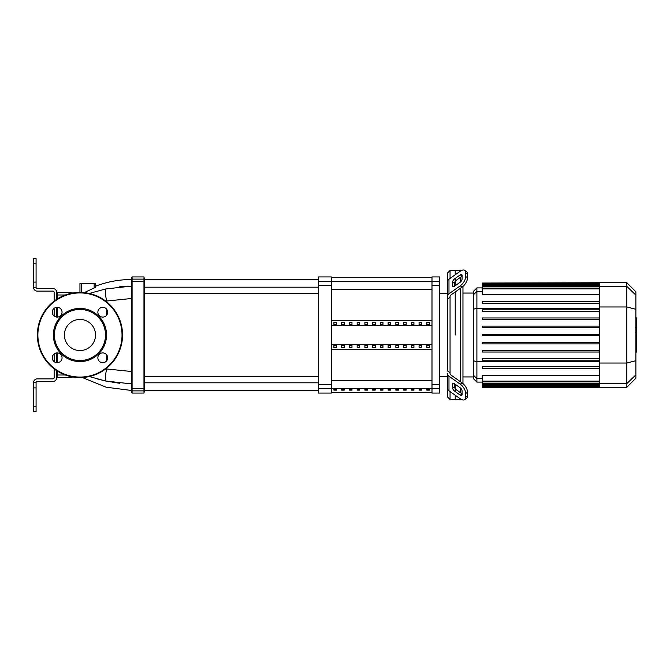 <?xml version="1.0" encoding="UTF-8"?>
<svg xmlns="http://www.w3.org/2000/svg" width="670" height="670" viewBox="0 0 670 670"><rect width="100%" height="100%" fill="white"/><g stroke="black" fill="none" stroke-linecap="round" stroke-linejoin="round"><path stroke-width="1" d="M406.179 390.133L406.179 389.396L403.6 389.396L403.6 390.133L406.179 390.133L406.179 389.396M403.6 390.133L403.6 389.396M413.926 390.133L413.926 389.396L411.347 389.396L411.347 390.133L413.926 390.133L413.926 389.396M411.347 390.133L411.347 389.396M351.984 390.133L351.984 389.396L349.405 389.396L349.405 390.133L351.984 390.133L351.984 389.396M349.405 390.133L349.405 389.396M367.47 390.133L367.47 389.396L364.89 389.396L364.89 390.133L367.47 390.133L367.47 389.396M364.89 390.133L364.89 389.396M421.665 390.133L421.665 389.396L419.085 389.396L419.085 390.133L421.665 390.133L421.665 389.396M419.085 390.133L419.085 389.396M398.441 390.133L398.441 389.396L395.861 389.396L395.861 390.133L398.441 390.133L398.441 389.396M395.861 390.133L395.861 389.396M390.694 390.133L390.694 389.396L388.114 389.396L388.114 390.133L390.694 390.133L390.694 389.396M388.114 390.133L388.114 389.396M359.723 390.133L359.723 389.396L357.144 389.396L357.144 390.133L359.723 390.133L359.723 389.396M357.144 390.133L357.144 389.396M375.208 389.396L372.629 389.396L372.629 390.133L375.208 390.133L375.208 389.396L375.208 390.133M372.629 390.133L372.629 389.396M344.238 390.133L344.238 389.396L341.658 389.396L341.658 390.133L344.238 390.133L344.238 389.396M341.658 390.133L341.658 389.396M382.955 389.396L380.376 389.396L380.376 390.133L382.955 390.133L382.955 389.396L382.955 390.133M380.376 390.133L380.376 389.396M336.499 390.133L336.499 389.396L333.92 389.396L333.92 390.133L336.499 390.133L336.499 389.396M333.92 390.133L333.92 389.396M429.411 390.133L429.411 389.396L426.832 389.396L426.832 390.133L429.411 390.133L429.411 389.396M426.832 390.133L426.832 389.396M36.08 387.905L36.08 382.746L33.5 382.746L33.5 387.905L36.08 387.905L36.08 406.229L33.5 406.229L33.5 387.905M33.5 406.229L33.5 411.397L36.08 411.397L36.08 406.229M33.5 258.603L36.08 258.603L33.5 258.603L33.5 263.771L36.08 263.771L36.08 258.603M33.5 282.095L33.5 287.254L36.08 287.254L36.08 282.095L33.5 282.095L33.5 263.771M36.08 263.771L36.08 282.095M54.144 368.877L54.144 377.587A1.29 1.29 0 0 1 52.855 378.877L37.369 378.877A3.869 3.869 0 0 0 33.5 382.746L36.08 382.746A1.29 1.29 0 0 1 37.369 381.456L52.855 381.456A3.869 3.869 0 0 0 56.724 377.587L56.724 370.694M56.724 299.306L56.724 292.413A3.869 3.869 0 0 0 52.855 288.544L37.369 288.544A1.29 1.29 0 0 1 36.08 287.254L33.5 287.254A3.869 3.869 0 0 0 37.369 291.123L52.855 291.123A1.29 1.29 0 0 1 54.144 292.413L54.144 301.123M56.724 362.696L56.724 352.923M56.724 317.078L56.724 307.304M54.144 361.691L54.144 353.928M54.144 316.072L54.144 308.309M95.441 283.385L95.441 287.288L95.441 283.385L79.956 283.385L79.956 292.413L79.956 283.385M94.152 283.385L94.152 287.958L95.366 287.271L94.16 287.958M94.152 287.958L84.236 292.631M144.477 279.633L143.966 276.928L143.966 279.122A0.519 0.511 0 0 1 144.477 279.633L144.477 390.367A0.519 0.511 180 0 1 143.966 390.878L143.966 393.072L144.477 390.367M144.477 388.474L143.966 388.516L143.966 279.122L132.09 279.122L132.09 276.928L131.571 277.447L131.571 392.553L132.09 393.072L132.09 281.484L144.477 281.526M105.751 301.115L131.571 298.493L131.571 286.098L105.693 288.971L89.278 293.452M95.441 286.257C107.066 281.777 119.118 279.532 131.571 279.507L131.571 286.098M82.284 377.52L106.095 387.193L131.571 390.493L131.571 383.902L105.693 381.029L96.204 378.634M71.698 293.226L71.698 292.413A0.519 0.519 0 0 1 72.209 292.932L72.209 292.932A0.519 0.519 0 0 0 71.698 292.413A0.519 0.519 0 0 1 72.209 292.932A0.519 0.519 0 0 0 71.698 292.413L57.243 292.413A0.519 0.519 0 0 0 56.724 292.932A0.519 0.519 0 0 1 57.243 292.413A0.519 0.519 0 0 0 56.724 292.932A0.519 0.519 0 0 1 57.243 292.413L57.243 294.993L56.724 294.993M72.209 376.875L72.209 377.068A0.519 0.519 0 0 1 71.698 377.587A0.519 0.519 0 0 0 72.209 377.068A0.519 0.519 0 0 1 71.698 377.587L57.243 377.587A0.519 0.519 0 0 1 56.724 377.068A0.519 0.519 0 0 0 57.243 377.587A0.519 0.519 0 0 1 56.724 377.068A0.519 0.519 0 0 0 57.243 377.587A0.519 0.519 0 0 1 56.724 377.068A0.519 0.519 0 0 0 57.243 377.587L57.243 371.021M131.571 371.507L105.751 368.885M119.788 286.685L126.521 286.207M106.63 301.802L106.63 300.972A12.906 2.345 -102.7 0 1 105.693 288.971M119.737 383.307L105.693 381.029A12.906 2.345 -77.3 0 1 106.63 369.028L106.63 368.199M89.278 376.548L105.693 381.029M144.477 293.385L318.434 293.385M144.477 287.187L318.434 287.187M439.729 293.703L447.476 293.703L447.476 299.113L447.476 296.366A5.159 3.652 -0 0 1 448.984 293.778L460.248 285.814L462.074 287.112L450.81 295.068A2.58 1.826 180 0 0 450.056 296.366A2.58 1.826 180 0 1 450.81 295.068M439.729 388.575L439.729 276.928L431.991 276.928L431.991 393.072L439.729 393.072L439.729 388.575L331.332 388.55L331.332 276.928L318.434 276.928L318.434 393.072L331.332 393.072L331.332 388.575L318.434 388.575M349.405 345.469L351.984 345.469L351.984 347.705L349.405 347.705L349.405 345.469L349.405 347.705M351.984 345.469L351.984 347.705M380.376 322.295L380.376 324.531L380.376 322.295L382.955 322.295L382.955 324.531L380.376 324.531M382.955 322.295L382.955 324.531M426.832 322.295L426.832 324.531L426.832 322.295L429.411 322.295L429.411 324.531L426.832 324.531M429.411 322.295L429.411 324.531M380.376 345.469L382.955 345.469L382.955 347.705L380.376 347.705L380.376 345.469L380.376 347.705M382.955 345.469L382.955 347.705M419.085 322.295L419.085 324.531L419.085 322.295L421.665 322.295L421.665 324.531L419.085 324.531M421.665 322.295L421.665 324.531M426.832 345.469L429.411 345.469L429.411 347.705L426.832 347.705L426.832 345.469L426.832 347.705M429.411 345.469L429.411 347.705M411.347 322.295L411.347 324.531L411.347 322.295L413.926 322.295L413.926 324.531L411.347 324.531M413.926 322.295L413.926 324.531M419.085 345.469L421.665 345.469L421.665 347.705L419.085 347.705L419.085 345.469L419.085 347.705M421.665 345.469L421.665 347.705M403.6 322.295L403.6 324.531L403.6 322.295L406.179 322.295L406.179 324.531L403.6 324.531M406.179 322.295L406.179 324.531M411.347 345.469L413.926 345.469L413.926 347.705L411.347 347.705L411.347 345.469L411.347 347.705M413.926 345.469L413.926 347.705M395.861 322.295L395.861 324.531L395.861 322.295L398.441 322.295L398.441 324.531L395.861 324.531M398.441 322.295L398.441 324.531M403.6 345.469L406.179 345.469L406.179 347.705L403.6 347.705L403.6 345.469L403.6 347.705M406.179 345.469L406.179 347.705M388.114 322.295L388.114 324.531L388.114 322.295L390.694 322.295L390.694 324.531L388.114 324.531M390.694 322.295L390.694 324.531M395.861 345.469L398.441 345.469L398.441 347.705L395.861 347.705L395.861 345.469L395.861 347.705M398.441 345.469L398.441 347.705M341.658 322.295L341.658 324.531L341.658 322.295L344.238 322.295L344.238 324.531L341.658 324.531M344.238 322.295L344.238 324.531M388.114 345.469L390.694 345.469L390.694 347.705L388.114 347.705L388.114 345.469L388.114 347.705M390.694 345.469L390.694 347.705M372.629 322.295L372.629 324.531L372.629 322.295L375.208 322.295L375.208 324.531L372.629 324.531M375.208 322.295L375.208 324.531M341.658 345.469L344.238 345.469L344.238 347.705L341.658 347.705L341.658 345.469L341.658 347.705M344.238 345.469L344.238 347.705M364.89 322.295L364.89 324.531L364.89 322.295L367.47 322.295L367.47 324.531L364.89 324.531M367.47 322.295L367.47 324.531M372.629 345.469L375.208 345.469L375.208 347.705L372.629 347.705L372.629 345.469L372.629 347.705M375.208 345.469L375.208 347.705M333.92 322.295L333.92 324.531L333.92 322.295L336.499 322.295L336.499 324.531L333.92 324.531M336.499 322.295L336.499 324.531M364.89 345.469L367.47 345.469L367.47 347.705L364.89 347.705L364.89 345.469L364.89 347.705M367.47 345.469L367.47 347.705M357.144 322.295L357.144 324.531L357.144 322.295L359.723 322.295L359.723 324.531L357.144 324.531M359.723 322.295L359.723 324.531M333.92 345.469L336.499 345.469L336.499 347.705L333.92 347.705L333.92 345.469L333.92 347.705M336.499 345.469L336.499 347.705M349.405 322.295L349.405 324.531L349.405 322.295L351.984 322.295L351.984 324.531L349.405 324.531M351.984 322.295L351.984 324.531M357.144 345.469L359.723 345.469L359.723 347.705L357.144 347.705L357.144 345.469L357.144 347.705M359.723 345.469L359.723 347.705M331.332 344.723L431.991 344.723M331.332 325.277L431.991 325.277M331.332 320.804L431.991 320.804M331.332 349.196L431.991 349.196M450.056 372.738L450.056 297.262L447.476 299.113L447.476 370.887L450.056 372.738L450.056 373.634A2.58 1.826 0 0 0 450.81 374.932L462.074 382.888L460.248 384.186L448.984 376.222A5.159 3.652 180 0 1 447.476 373.634L447.476 396.942L450.056 399.521L450.056 391.573M450.056 278.427L450.056 270.479L455.215 270.479L455.215 274.775L455.215 270.479L460.382 270.479L460.382 271.124M455.215 335L455.215 291.961L455.215 335M455.215 285.73L455.215 281.35L455.215 285.73M452.635 285.73L452.635 282.078A2.58 1.29 125.3 0 1 454.461 278.963L460.248 274.868A2.58 1.29 125.3 0 1 461.739 274.583A2.58 1.29 125.3 0 1 462.074 275.404L462.074 279.055A2.58 1.29 125.3 0 1 460.248 282.171L454.461 286.257A2.58 1.29 125.3 0 1 452.97 286.542A2.58 1.29 125.3 0 1 452.635 285.73L453.85 286.584M460.248 274.868L462.074 276.157L456.287 280.253A2.58 1.29 -54.7 0 0 454.461 283.368L454.461 286.257M452.635 387.922L452.635 384.27A2.58 1.29 54.7 0 1 452.97 383.458A2.58 1.29 54.7 0 1 454.461 383.743L454.461 386.632A2.58 1.29 -125.3 0 0 456.287 389.747L462.074 393.843L460.248 395.132L454.461 391.037A2.58 1.29 54.7 0 1 452.635 387.922L454.461 386.632M454.461 383.743L460.248 387.829A2.58 1.29 54.7 0 1 462.074 390.945L462.074 394.597A2.58 1.29 54.7 0 1 461.739 395.417A2.58 1.29 54.7 0 1 460.248 395.132M447.476 293.703L447.476 273.059L450.056 270.479M450.056 296.366L450.056 297.262M462.074 287.112A7.739 3.869 -54.7 0 0 467.551 277.765L467.551 274.114A7.739 3.869 -54.7 0 0 466.546 271.66L464.72 270.37A7.739 3.869 125.3 0 0 460.248 271.216L448.984 279.181A5.159 3.652 180 0 0 447.476 281.76L447.476 296.366M467.551 277.765L465.725 276.476A7.739 3.869 125.3 0 1 460.248 285.814M465.725 276.476L465.725 272.824L467.551 274.114M466.546 271.66L464.72 270.37A7.739 3.869 125.3 0 1 465.725 272.824M447.476 373.634L447.476 388.24A5.159 3.652 -0 0 0 448.984 390.819L460.248 398.784A7.739 3.869 54.7 0 0 464.72 399.63L466.546 398.34A7.739 3.869 -125.3 0 0 467.551 395.886L467.551 392.235A7.739 3.869 -125.3 0 0 462.074 382.888M467.551 395.886L465.725 397.176A7.739 3.869 54.7 0 1 464.72 399.63L466.546 398.34M465.725 397.176L465.725 393.524L467.551 392.235M460.248 384.186A7.739 3.869 54.7 0 1 465.725 393.524M460.382 398.876L460.382 399.521L455.215 399.521L455.215 395.225L455.215 399.521L450.056 399.521M455.215 388.65L455.215 384.27L455.215 388.65M460.382 277.355L460.382 282.07M460.382 288.309L460.382 381.691M460.382 387.93L460.382 392.645M462.962 383.592L462.962 286.408M482.316 342.353L599.75 342.353L482.316 342.353L482.316 343.903L599.75 343.903M482.316 350.485L599.75 350.485L482.316 350.485L482.316 352.035L599.75 352.035M482.316 358.618L599.75 358.618L482.316 358.618L482.316 360.167L599.75 360.167M473.288 375.099L473.288 378.491L476.898 382.101L476.898 287.899L473.288 291.509L473.288 375.099L476.898 378.592L482.316 378.592M599.75 381.121L482.316 381.121L482.316 375.703L599.75 375.703M482.316 366.741L599.75 366.741L482.316 366.741L482.316 368.291L599.75 368.291M599.75 335.771L482.316 335.771L482.316 334.229L599.75 334.229M626.844 282.74L626.844 387.26L635.88 378.232L635.88 291.768L626.844 282.74L599.75 282.74L599.75 387.26L482.316 387.26L482.316 381.121M599.75 317.965L482.316 317.965L482.316 319.515L599.75 319.515M599.75 326.097L482.316 326.097L482.316 327.647L599.75 327.647M599.75 301.709L482.316 301.709L482.316 303.259L599.75 303.259M599.75 309.833L482.316 309.833L482.316 311.382L599.75 311.382M599.75 294.298L482.316 294.298L482.316 283.041L599.75 283.041M599.75 282.74L482.316 283.041M636.5 318.133L636.5 326.591M636.5 318.535L635.88 318.535M635.88 327.839L636.5 327.839L636.5 332.705L635.453 332.705M636.5 330.444L635.88 330.444M635.88 336.407L636.5 336.407L636.5 333.241L635.88 333.241M636.5 336.407L636.5 352.102L635.88 352.102M636.5 349.405L635.88 349.405M636.5 348.978L635.88 348.978M636.5 345.594L635.88 345.594M636.5 343.559L635.88 343.559M636.5 342.672L635.88 342.672M636.5 340.059L635.88 340.059M79.956 319.439A15.561 15.561 0 0 0 64.395 335A15.561 15.561 0 0 0 79.956 350.561A15.561 15.561 0 0 0 95.517 335A15.561 15.561 0 0 0 79.956 319.439M122.543 335A42.587 42.587 0 0 0 79.956 292.413A42.587 42.587 0 0 0 37.369 335A42.587 42.587 0 0 0 79.956 377.587A42.587 42.587 0 0 0 122.543 335M79.956 361.582A26.582 26.582 0 0 0 106.538 335A26.582 26.582 0 0 0 79.956 308.418A26.582 26.582 0 0 0 53.374 335A26.582 26.582 0 0 0 79.956 361.582M79.956 360.552A25.552 25.552 0 0 0 105.508 335A25.552 25.552 0 0 0 79.956 309.448A25.552 25.552 0 0 0 54.404 335A25.552 25.552 0 0 0 79.956 360.552M97.862 357.814A4.908 4.908 0 0 0 102.77 362.713A4.908 4.908 0 0 0 107.669 357.814A4.908 4.908 0 0 0 102.77 352.906A4.908 4.908 0 0 0 97.862 357.814M102.77 317.094A4.908 4.908 0 0 0 107.669 312.187A4.908 4.908 0 0 0 102.77 307.287A4.908 4.908 0 0 0 97.862 312.187A4.908 4.908 0 0 0 102.77 317.094M62.05 312.187A4.908 4.908 0 0 0 57.143 307.287A4.908 4.908 0 0 0 52.243 312.187A4.908 4.908 0 0 0 57.143 317.094A4.908 4.908 0 0 0 62.05 312.187M57.143 352.906A4.908 4.908 0 0 0 52.243 357.814A4.908 4.908 0 0 0 57.143 362.713A4.908 4.908 0 0 0 62.05 357.814A4.908 4.908 0 0 0 57.143 352.906M331.332 380.426L431.991 380.426M431.991 289.574L331.332 289.574M318.434 281.425L439.729 281.425M81.246 292.438L81.246 283.385M132.09 388.516L143.966 388.516L143.966 390.878L132.09 390.878A0.519 0.511 0 0 1 131.571 390.367M131.571 281.526L132.09 281.484L132.09 279.122A0.519 0.511 0 0 0 131.571 279.633M72.209 377.068A0.519 0.519 0 0 1 71.698 377.587A0.519 0.519 0 0 0 72.209 377.068M71.698 376.774L71.698 377.587M56.724 375.007L65.359 375.007M57.243 362.713L57.243 352.906M57.243 317.094L57.243 307.287M57.243 298.979L57.243 294.993L65.359 294.993M106.63 360.837L106.63 354.79M106.63 315.21L106.63 309.163M439.729 384.429L431.991 384.429M431.991 285.571L439.729 285.571M331.332 384.429L318.434 384.429M318.434 285.571L331.332 285.571M454.461 283.368L452.635 282.078M456.287 280.253L454.461 278.963M453.85 383.416L452.635 384.27M456.287 389.747L454.461 391.037M448.984 293.778L448.984 279.181M448.984 390.819L448.984 376.222M599.75 361.7L476.898 361.7L473.288 360.762M599.75 308.3L476.898 308.3L473.288 309.238M473.288 294.901L476.898 291.408L482.316 291.408M599.75 383.692L482.316 383.692M599.75 386.18L482.316 386.18M599.75 385.258L482.316 385.258M599.75 286.308L482.316 286.308M599.75 288.879L482.316 288.879M599.75 283.82L482.316 283.82M599.75 284.742L482.316 284.742M599.75 286.417L626.844 286.417L635.88 295.143M599.75 306.969L626.844 306.969L635.88 309.305M635.88 374.857L626.844 383.583L599.75 383.583M599.75 363.031L626.844 363.031L635.88 360.695M636.5 326.977L635.88 326.977M636.5 325.009L635.88 325.009M636.5 321.533L635.88 321.533M636.5 332.638L635.88 332.638M636.5 334.824L635.88 334.824M636.5 336.6L635.88 336.6M79.956 377.068A42.068 42.068 0 0 0 122.024 335A42.068 42.068 0 0 0 79.956 292.932A42.068 42.068 0 0 0 37.889 335A42.068 42.068 0 0 0 79.956 377.068M331.332 392.427L431.991 392.427M331.332 277.573L431.991 277.573M143.966 276.928L132.09 276.928M143.966 393.072L132.09 393.072M144.477 390.493L318.434 390.493M144.477 279.507L318.434 279.507M318.434 376.615L144.477 376.615M318.434 382.813L144.477 382.813M439.729 376.297L447.476 376.297M462.962 293.058L473.288 293.058M482.316 382.101L476.898 382.101M462.962 376.942L473.288 376.942M599.75 384.463L482.316 384.463M599.75 381.9L482.316 381.9M599.75 386.959L482.316 386.959M599.75 386.029L482.316 386.029M482.316 285.537L599.75 285.537M482.316 288.1L599.75 288.1M482.316 283.971L599.75 283.971M482.316 287.899L476.898 287.899M626.844 387.26L599.75 387.26M635.453 317.898L636.5 317.898M635.453 327.22L636.5 327.22"/></g></svg>
